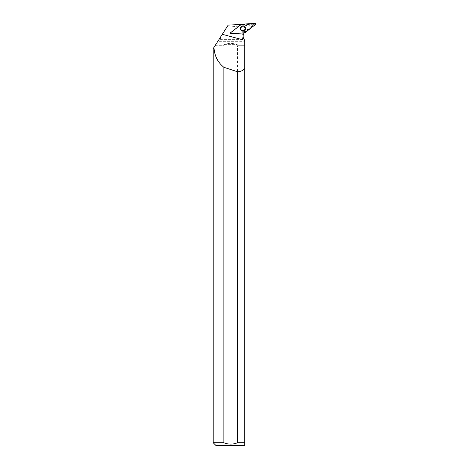<?xml version="1.0" encoding="UTF-8"?>
<svg xmlns="http://www.w3.org/2000/svg" width="469" height="469" viewBox="0 0 469 469"><rect width="100%" height="100%" fill="white"/><g stroke="black" fill="none" stroke-linecap="round" stroke-linejoin="round"><path stroke-width="0.35" stroke-dasharray="2.35 1.76" d="M244.748 27.864A1.964 1.958 87 0 0 240.96 28.65A1.964 1.958 87 0 0 243.018 30.508A1.964 1.958 87 0 0 244.748 27.864M244.355 32.637L230.83 33.346L230.654 32.871L241.33 24.517L255.001 23.755L255.177 24.224L244.355 32.637L244.595 32.918M253.36 24.834L253.084 24.23L253.706 24.904L226.808 27.22L218.847 39.736L220.412 39.355L220.412 37.274M226.199 28.181L249.279 28.181L244.413 31.605L245.193 31.564L253.706 24.904M215.06 45.686L224.153 45.686L214.99 45.792L217.598 41.694L244.736 41.694L244.736 41.061L242.954 39.355C241.441 36.183 241.928 33.604 244.413 31.605M242.954 39.355L220.412 39.355M249.279 28.181L253.424 24.916M244.871 28.55A1.964 1.958 87 0 0 242.813 26.592A1.964 1.958 87 0 0 240.96 28.65A1.964 1.958 87 0 0 243.018 30.508A1.964 1.958 87 0 0 244.871 28.55A1.964 1.958 87 0 0 242.831 26.586A1.964 1.958 87 0 0 240.978 28.65A1.964 1.958 87 0 0 243.036 30.508A1.964 1.958 87 0 0 244.888 28.55M253.448 24.206L242.661 24.775A5.886 5.874 87 0 1 241.148 24.658L230.654 32.871L230.836 33.346L244.132 32.648A5.886 5.874 87 0 1 245.193 31.564M223.877 45.792L223.877 442.748L213.207 442.748M214.005 47.34L213.207 48.594M244.12 32.941A5.886 5.874 -93 0 1 244.138 32.912L244.132 32.648M241.148 24.658L230.695 32.654A0.528 0.528 -93 0 0 231.047 33.598L244.138 32.912M217.598 41.694L218.847 39.736M224.153 45.686L224.153 44.661C228.526 42.96 232.9 42.96 237.273 44.661L237.273 45.686L244.736 45.686L244.736 41.694M226.808 27.22L228.151 25.115L239.225 24.535L242.661 24.775M253.084 24.23L241.488 24.834M237.273 45.686L244.736 45.686M244.736 45.792L244.736 442.748L237.543 442.748L237.543 45.792M244.736 445.55L216.01 445.55M223.877 442.748C228.45 444.571 233.005 444.571 237.543 442.748M240.468 28.539A2.656 2.65 -93 0 1 244.941 26.616A2.656 2.65 -93 0 1 245.135 30.262A2.656 2.65 -93 0 1 240.468 28.539M244.736 41.061L244.736 40.223M224.153 44.661L237.273 44.661M239.225 24.535L240.667 24.458M255.177 24.224L255.582 24.441M244.906 32.801L244.507 32.578M241.476 24.464L241.682 24.159M255.206 23.45L255.001 23.755M241.67 30.749L240.638 29.459A2.632 2.626 -93 0 1 244.953 26.674A2.632 2.626 -93 0 1 241.646 30.731A2.632 2.626 -93 0 1 240.638 29.459L241.447 26.493M240.691 29.436A2.562 2.556 87 0 0 245.058 30.168A2.562 2.556 87 0 0 243.505 26.012A2.562 2.556 87 0 0 240.691 29.436M241.119 29.236A1.964 1.958 -93 0 1 242.854 26.586A1.964 1.958 -93 0 1 244.789 27.859A1.964 1.958 -93 0 1 243.059 30.508A1.964 1.958 -93 0 1 241.119 29.236C240.732 27.923 241.306 27.038 242.854 26.586L242.813 26.592C241.611 26.2 239.266 29.295 243.036 30.508L241.13 29.236M240.456 28.539A2.626 2.621 87 0 0 244.238 30.895A2.626 2.621 87 0 0 244.109 26.129A2.626 2.621 87 0 0 240.456 28.539M245.609 28.539A2.556 2.55 87 0 0 241.787 26.328A2.556 2.55 87 0 0 241.787 30.755A2.556 2.55 87 0 0 245.609 28.539M243.944 40.404L244.736 40.363M241.295 26.61L241.271 26.633C240.128 28.029 240.198 29.359 241.482 30.626L241.506 30.643"/><path stroke-width="0.7" d="M231.07 33.627L244.595 32.918A0.557 0.557 87 0 0 244.906 32.801L255.582 24.441A0.557 0.557 87 0 0 255.206 23.45L241.682 24.159A0.557 0.557 87 0 0 241.371 24.277L230.701 32.631A0.557 0.557 87 0 0 231.07 33.627M245.621 27.607A2.656 2.65 87 0 0 241.447 26.493A2.656 2.65 87 0 0 241.67 30.749A2.656 2.65 87 0 0 245.621 27.607M214.99 45.792L213.207 48.594L213.207 442.748L223.877 442.748L223.877 67.29A670.172 42.802 -165 0 0 237.543 71.763C240.703 71.628 243.1 70.508 244.736 68.41L244.736 40.223A5.886 5.874 -93 0 1 244.12 32.941M244.736 40.322L222.306 34.296L214.005 47.34C214.351 55.594 217.639 62.242 223.877 67.29M241.007 24.564A5.886 5.874 -93 0 1 240.667 24.458L228.151 25.115L222.306 34.296M237.543 71.763L237.543 442.748L244.736 442.748L244.736 68.41M213.207 442.748L216.01 445.55L244.736 445.55L244.736 442.748L244.736 445.55M237.543 442.748C232.993 444.571 228.438 444.571 223.877 442.748M241.687 24.159L230.701 32.631L231.076 33.627L244.595 32.918L255.576 24.447L255.206 23.45L241.687 24.159"/></g></svg>

